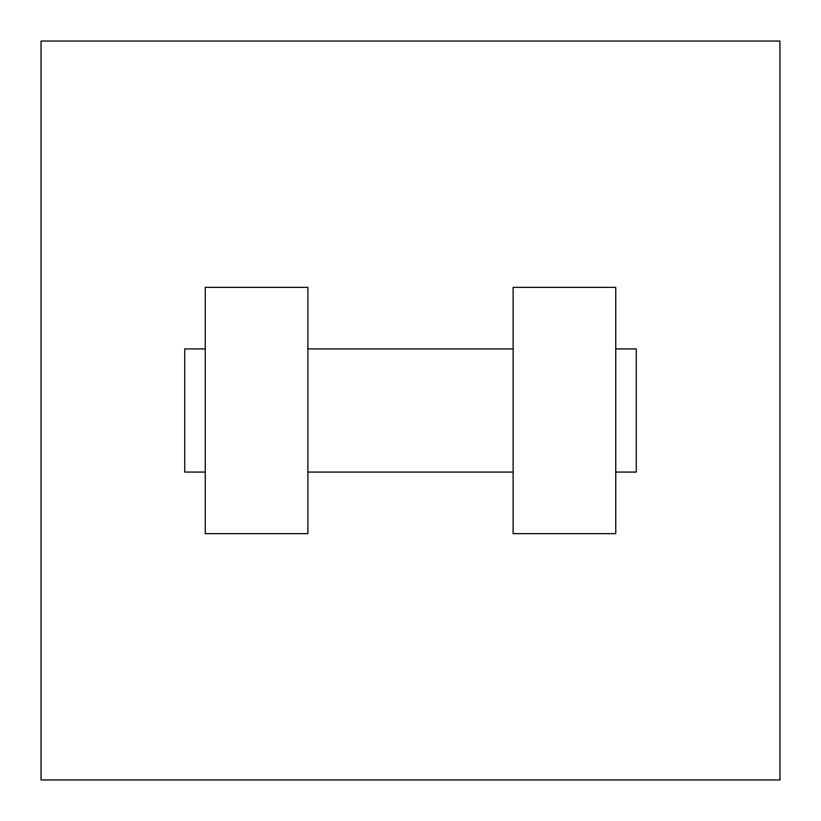 <?xml version="1.0" encoding="UTF-8"?>
<svg xmlns="http://www.w3.org/2000/svg" width="821" height="821" viewBox="0 0 821 821"><rect width="100%" height="100%" fill="white"/><g stroke="black" fill="none" stroke-linecap="round" stroke-linejoin="round"><path stroke-width="1.23" d="M779.95 41.05L779.95 779.95L41.05 779.95L41.05 41.05L779.95 41.05M513.125 287.35L513.125 533.65L615.75 533.65L615.75 287.35L513.125 287.35M307.875 533.65L307.875 287.35L205.25 287.35L205.25 533.65L307.875 533.65M615.75 472.075L636.275 472.075L636.275 348.925L615.75 348.925M205.25 348.925L184.725 348.925L184.725 472.075L205.25 472.075M513.125 348.925L307.875 348.925M513.125 472.075L307.875 472.075"/></g></svg>
